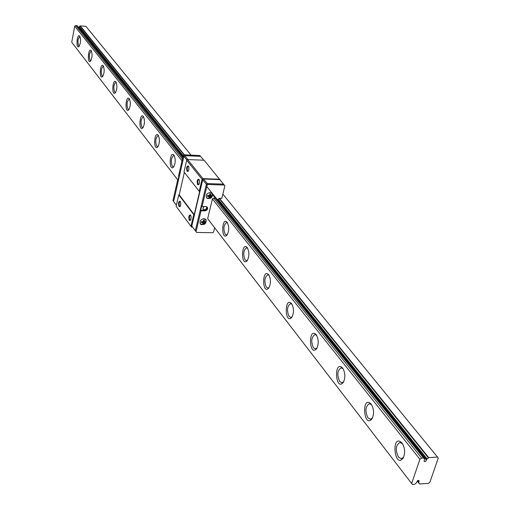 <?xml version="1.0" encoding="UTF-8"?>
<svg xmlns="http://www.w3.org/2000/svg" width="510" height="510" viewBox="0 0 510 510"><rect width="100%" height="100%" fill="white"/><g stroke="black" fill="none" stroke-linecap="round" stroke-linejoin="round"><path stroke-width="0.76" d="M180.253 206.34L179.405 205.881L179.08 203.802L179.59 201.833L180.387 201.539M179.01 206.556L180.049 206.626L180.629 205.332L180.769 203.005L180.202 201.246C178.5 201.329 178.105 203.101 179.01 206.556M192.601 227.058L191.55 227.039L190.982 226.319L193.743 214.621L178.761 194.82L179.214 194.833L184.352 172.412M190.982 226.319L176.135 206.289L178.761 194.82M189.293 220.365L190.396 220.428L190.982 219.115L191.116 216.769L190.523 214.978C188.764 215.029 188.349 216.82 189.293 220.365M188.362 171.099L187.508 170.672L187.176 168.561L187.718 166.547L188.553 166.26M187.113 171.354L188.152 171.385L188.757 170.085L188.923 167.745L188.369 165.96C186.603 166.043 186.182 167.841 187.113 171.354M193.743 214.621L194.202 214.633L199.697 191.326L199.238 191.314L202.062 179.335L186.692 160.223L187.578 159.541L204.153 160.248L220.384 180.304M199.238 191.314L184.002 171.959L186.692 160.223M197.67 184.677L198.772 184.703L199.384 183.383L199.55 181.018L198.97 179.208C197.141 179.252 196.707 181.076 197.67 184.677M198.983 184.416L198.078 183.976L197.727 181.834L198.282 179.788L199.155 179.507M190.6 220.141L189.694 219.67L189.357 217.553L189.873 215.564L190.715 215.277M202.062 179.335L202.974 178.634L219.906 179.252M202.974 178.634L187.578 159.541M194.202 214.633L179.214 194.833M187.922 159.553L184.786 155.671L200.558 156.366L199.863 155.524L184.104 154.823L184.786 155.671L183.9 156.347L184.786 155.671L200.558 156.366L203.764 160.236M186.896 160.064L183.9 156.347L173.61 201.495L183.9 156.347L183.224 155.499L184.104 154.823M176.377 205.224L172.954 200.608L177.569 180.323L178.003 180.336M183.224 155.499L178.525 176.128L178.863 176.556L177.907 180.757L177.569 180.323M203.624 179.023L207.296 183.568L223.565 184.142L219.816 179.616L203.624 179.023L202.712 179.724L206.378 184.276L207.296 183.568L223.565 184.142L224.878 185.806L221.824 198.307L219.109 198.377L217.904 199.391L217.515 200.812M202.712 179.724L191.798 225.981L195.336 230.743L206.378 184.276L207.117 185.194L208.035 184.486L224.317 185.053M203.05 222.641L202.527 224.215L203.413 224.234L203.751 223.405L203.93 222.66L203.254 221.773L201.38 221.608L201.176 222.462L203.05 222.641L202.381 221.767M202.999 222.577L203.19 221.786M203.413 224.234L202.846 223.482M203.93 222.66L205.587 222.558L205.791 221.703L204.134 221.805L203.458 220.919M205.587 222.558L205.026 221.824M204.134 221.805L204.44 219.95L203.554 219.931L203.254 221.786M203.541 220.301L203.63 219.937M203.273 221.71L204.076 221.729M210.19 196.567L211.854 196.484L212.064 195.61L210.4 195.693L210.706 193.813L209.82 193.787L209.508 195.668L207.621 195.477L207.411 196.344L209.304 196.541L208.775 198.141L209.661 198.173L210.005 197.325L210.19 196.567L209.47 195.668M209.253 196.477L209.444 195.668M209.661 198.173L209.081 197.44M211.854 196.484L211.248 195.719M210.4 195.693L209.712 194.833M209.304 196.541L208.584 195.636M207.602 195.585L208.265 195.604M209.808 194.163L209.897 193.787M209.514 195.642L210.375 195.668M200.079 223.278L200.111 223.316C200.895 225.535 202.897 225.018 206.116 221.767L205.536 219.115M206.416 197.364L206.371 197.313C207.564 199.416 209.572 198.874 212.389 195.7L211.746 192.939M200.245 223.635L201.24 224.241M206.161 220.492L205.836 219.37M203.981 218.624C200.666 219.345 199.467 221.085 200.385 223.852C204.459 225.401 206.352 223.992 206.053 219.619L203.981 218.624M206.512 197.625L207.576 198.237M212.428 194.374L212.064 193.201M210.241 192.474C206.856 193.207 205.664 194.998 206.658 197.842C210.821 199.333 212.702 197.874 212.287 193.449L210.241 192.474M200.659 210.324L201.023 210.789L204.905 210.891C207.2 210.388 208.016 209.176 207.353 207.251L205.938 206.569L202.056 206.467L201.692 205.995L200.659 210.324L204.535 210.42C206.665 210.024 207.532 208.89 207.136 207.015M206.913 206.85C207.13 209.737 205.893 210.681 203.197 209.674L202.986 208.01L204.261 206.524M202.056 206.467L207.117 185.194M208.035 184.486L207.296 183.568L206.378 184.276L195.336 230.743L196.05 231.706L201.023 210.789M206.754 206.767C206.639 209.272 205.409 210.165 203.05 209.438M214.64 227.779L213.601 232.031L212.702 232.726L196.618 232.426L196.05 231.706M212.415 198.938L207.653 218.707L411.653 483.505L412.628 484.5L414.509 484.366L416.511 482.817L417.333 480.898L418.429 480.388L419.105 480.656L418.704 482.9L419.698 483.99L428.387 483.365L429.898 482.199L438.262 458.107L437.503 457.075L428.757 457.617L426.742 459.178L425.914 461.123L424.817 461.633L424.135 461.365L424.53 459.064L423.759 458.031L421.642 458.063L419.908 459.261L212.415 198.938L213.715 198.065L215.449 198.269M79.356 46.072L78.655 45.772C77.469 41.705 77.858 38.645 79.815 36.586L80.006 36.637M79.694 36.089C76.882 32.793 75.748 49.413 78.973 46.557C80.765 43.197 81.007 39.71 79.7 36.095L79.726 36.133M182.013 160.797L74.702 26.163L75.709 25.5L77.087 25.685L182.765 157.501L77.087 25.685M178.022 180.247L71.738 42.285L74.702 26.163M419.908 459.261L411.653 483.505M91.162 50.573C88.185 47.098 87.051 64.285 90.461 61.245C92.304 57.815 92.546 54.264 91.175 50.586L91.201 50.624M115.897 81.798C112.519 77.915 111.422 96.364 115.234 92.909C117.185 89.326 117.408 85.623 115.904 81.81L115.897 81.798M143.342 116.446C139.479 112.079 138.459 132.001 142.743 128.023C144.795 124.274 144.999 120.417 143.348 116.459L143.342 116.446M173.961 155.104C169.511 150.157 168.631 171.8 173.47 167.184C175.619 163.251 175.784 159.228 173.974 155.116L174.025 155.187M247.248 247.624C241.115 241.09 240.892 267.278 247.14 260.801C249.422 256.441 249.466 252.055 247.261 247.65L247.337 247.752M291.599 303.622C284.255 295.978 284.701 325.233 291.816 317.373C294.111 312.777 294.047 308.199 291.618 303.648L291.599 303.622M342.637 368.061C333.687 359.008 335.223 392.094 343.313 382.385C345.55 377.54 345.334 372.778 342.669 368.099L342.637 368.061M402.007 443.011C390.877 432.123 394.198 470.124 403.321 457.872C405.38 452.778 404.953 447.844 402.046 443.062L402.007 443.011M371.159 404.067C361.207 394.16 363.522 429.547 372.128 418.672C374.289 413.699 373.977 408.848 371.191 404.111L371.159 404.067M316.194 334.668C308.104 326.368 309.028 357.427 316.614 348.712C318.897 343.989 318.763 339.322 316.219 334.7L316.194 334.668M268.668 274.673C261.974 267.623 262.044 295.258 268.706 288.137C271.008 283.662 271.001 279.18 268.687 274.699L268.668 274.673M227.179 222.296C221.55 216.221 221.098 241.109 226.95 235.186C229.213 230.941 229.296 226.65 227.199 222.315L227.179 222.296M158.221 135.233C154.077 130.592 153.121 151.336 157.673 147.058C159.77 143.214 159.961 139.275 158.227 135.246L158.272 135.303M129.253 98.659C125.645 94.548 124.58 113.704 128.622 110.001C130.624 106.335 130.834 102.561 129.259 98.672L129.253 98.659M103.218 65.79C100.049 62.124 98.927 79.917 102.529 76.678C104.429 73.172 104.658 69.545 103.224 65.803L103.256 65.841M90.844 60.754L90.06 60.448C88.816 56.272 89.218 53.142 91.252 51.057L91.488 51.127M102.918 76.181L102.045 75.856C100.738 71.572 101.146 68.372 103.269 66.255L103.549 66.351M115.63 92.406L114.648 92.068C113.271 87.663 113.692 84.392 115.91 82.25L116.235 82.359M129.017 109.491L127.921 109.14C126.474 104.614 126.901 101.26 129.215 99.087L129.597 99.227M143.144 127.506L141.914 127.143C140.39 122.483 140.83 119.053 143.246 116.847L143.692 117.013M158.075 146.529L156.697 146.16C155.085 141.359 155.537 137.84 158.062 135.609L158.578 135.807M173.878 166.649L173.26 166.84L172.335 166.266C170.627 161.319 171.092 157.711 173.731 155.448L174.331 155.69M227.358 234.613L226.421 234.982L225.165 234.224C223.125 228.78 223.622 224.872 226.663 222.5L227.581 222.902M247.541 260.215L246.47 260.667L245.074 259.832C242.9 254.197 243.41 250.18 246.598 247.771L247.656 248.242M269.114 287.532L267.89 288.093L266.328 287.162C264.014 281.335 264.524 277.191 267.871 274.743L269.095 275.304M292.211 316.755L290.815 317.437L289.062 316.404C286.588 310.367 287.111 306.096 290.617 303.597L292.032 304.26M317.01 348.069L315.416 348.916L313.44 347.763C310.794 341.496 311.317 337.091 315.001 334.541L316.646 335.325M343.695 381.722L341.878 382.768L339.647 381.474C336.817 374.971 337.333 370.413 341.209 367.812L343.109 368.73M372.498 417.983L370.438 419.265L367.901 417.805C364.86 411.047 365.37 406.336 369.438 403.671L371.643 404.761M403.671 457.158L401.338 458.739L398.444 457.094C395.173 450.056 395.671 445.179 399.936 442.444L402.511 443.725M437.503 457.075L222.851 194.1M191.046 155.129L85.941 26.367L80.293 25.889L79.024 27.393L182.924 156.812M426.424 460.109L206.792 186.545M78.891 27.935L79.024 27.393M421.642 458.063L213.715 198.065M182.433 158.954L75.709 25.5M418.997 481.746L418.015 480.477M204.905 221.824L204.312 221.059M203.433 221.04L202.483 221.767M202.279 222.628L202.872 223.386M203.751 223.405L204.695 222.679M211.172 195.719L210.579 194.935M209.693 194.909L208.737 195.642M208.526 196.516L209.119 197.3M210.005 197.325L210.962 196.592M204.905 210.891L204.535 210.42M428.757 457.617L219.402 198.237M184.371 154.836L80.293 25.889M428.375 457.821L219.109 198.377M184.027 154.881L80.064 25.991M427.036 458.853L218.114 199.142M183.173 155.709L79.299 26.577M426.742 459.178L217.904 199.391M183.09 156.085L79.139 26.775M424.473 459.013L423.829 458.209M423.689 457.974L215.354 198.148M423.536 457.942L215.233 198.109M182.746 157.59L76.933 25.602M418.684 482.664L417.32 480.911M418.672 482.836L417.237 480.994L418.704 482.9M419.437 483.837L418.736 482.938M424.53 459.064L423.816 458.178M423.759 458.031L212.804 194.941M419.475 483.907L417.218 481.013"/></g></svg>
